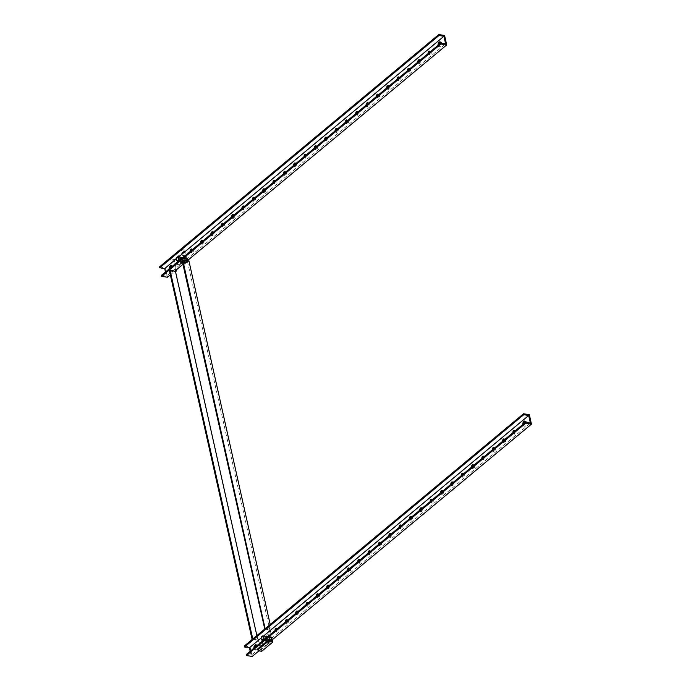<?xml version="1.0" encoding="UTF-8"?>
<svg xmlns="http://www.w3.org/2000/svg" width="691" height="691" viewBox="0 0 691 691"><rect width="100%" height="100%" fill="white"/><g stroke="black" fill="none" stroke-linecap="round" stroke-linejoin="round"><path stroke-width="0.52" stroke-dasharray="3.46 2.59" d="M276.849 628.421A1.883 1.114 99 0 1 277.307 628.335A1.883 1.114 99 0 1 278.084 629.302A1.883 1.114 99 0 1 277.834 631.228A1.883 1.114 99 0 1 276.711 632.066A1.883 1.114 99 0 1 275.934 631.099A1.883 1.114 99 0 1 275.942 629.855M275.009 630.624A1.883 1.114 -81 0 0 275.061 630.961A1.883 1.114 -81 0 0 275.847 631.928A1.883 1.114 -81 0 0 276.97 631.09A1.883 1.114 -81 0 0 277.212 629.173A1.883 1.114 -81 0 0 277.126 628.87M265.586 639.702A1.883 1.114 99 0 1 265.836 637.776A1.883 1.114 99 0 1 266.959 636.938A1.883 1.114 99 0 1 267.745 637.914A1.883 1.114 99 0 1 267.495 639.831A1.883 1.114 99 0 1 266.372 640.669A1.883 1.114 99 0 1 265.586 639.702M266.873 637.776A1.883 1.114 -81 0 0 266.095 636.808A1.883 1.114 -81 0 0 264.964 637.638A1.883 1.114 -81 0 0 264.722 639.564A1.883 1.114 -81 0 0 265.499 640.531A1.883 1.114 -81 0 0 266.631 639.693A1.883 1.114 -81 0 0 266.873 637.776M256.266 644.945A2.539 1.494 99 0 1 256.724 644.902A2.539 1.494 99 0 1 257.769 646.206A2.539 1.494 99 0 1 257.441 648.797A2.539 1.494 99 0 1 255.929 649.92A2.539 1.494 99 0 1 254.875 648.616A2.539 1.494 99 0 1 254.815 647.432M253.951 648.149A2.539 1.494 -81 0 0 254.003 648.478A2.539 1.494 -81 0 0 255.057 649.782A2.539 1.494 -81 0 0 256.568 648.659A2.539 1.494 -81 0 0 256.905 646.068A2.539 1.494 -81 0 0 256.819 645.765M525.177 421.251A2.539 1.494 99 0 1 525.626 421.208A2.539 1.494 99 0 1 526.68 422.512A2.539 1.494 99 0 1 526.343 425.103A2.539 1.494 99 0 1 524.832 426.226A2.539 1.494 99 0 1 523.778 424.922A2.539 1.494 99 0 1 523.718 423.738M522.854 424.455A2.539 1.494 -81 0 0 522.914 424.784A2.539 1.494 -81 0 0 523.968 426.088A2.539 1.494 -81 0 0 525.48 424.965A2.539 1.494 -81 0 0 525.808 422.374A2.539 1.494 -81 0 0 525.799 422.348M287.188 619.818A1.883 1.114 99 0 1 287.646 619.732A1.883 1.114 99 0 1 288.423 620.699A1.883 1.114 99 0 1 288.182 622.626A1.883 1.114 99 0 1 287.059 623.463A1.883 1.114 99 0 1 286.273 622.496A1.883 1.114 99 0 1 286.29 621.244M285.357 622.021A1.883 1.114 -81 0 0 285.409 622.358A1.883 1.114 -81 0 0 286.186 623.325A1.883 1.114 -81 0 0 287.309 622.487A1.883 1.114 -81 0 0 287.56 620.561A1.883 1.114 -81 0 0 287.465 620.268M297.527 611.215A1.883 1.114 99 0 1 297.985 611.129A1.883 1.114 99 0 1 298.771 612.096A1.883 1.114 99 0 1 298.521 614.023A1.883 1.114 99 0 1 297.398 614.86A1.883 1.114 99 0 1 296.62 613.893A1.883 1.114 99 0 1 296.629 612.641M295.696 613.418A1.883 1.114 -81 0 0 295.748 613.755A1.883 1.114 -81 0 0 296.534 614.722A1.883 1.114 -81 0 0 297.657 613.884A1.883 1.114 -81 0 0 297.899 611.958A1.883 1.114 -81 0 0 297.812 611.665M307.875 602.612A1.883 1.114 99 0 1 308.333 602.526A1.883 1.114 99 0 1 309.11 603.493A1.883 1.114 99 0 1 308.868 605.42A1.883 1.114 99 0 1 307.737 606.257A1.883 1.114 99 0 1 306.959 605.281A1.883 1.114 99 0 1 306.968 604.038M306.044 604.815A1.883 1.114 -81 0 0 306.096 605.152A1.883 1.114 -81 0 0 306.873 606.119A1.883 1.114 -81 0 0 307.996 605.281A1.883 1.114 -81 0 0 308.246 603.355A1.883 1.114 -81 0 0 308.151 603.062M318.214 594.01A1.883 1.114 99 0 1 318.672 593.923A1.883 1.114 99 0 1 319.458 594.891A1.883 1.114 99 0 1 319.207 596.817A1.883 1.114 99 0 1 318.085 597.655A1.883 1.114 99 0 1 317.299 596.678A1.883 1.114 99 0 1 317.316 595.435M316.383 596.212A1.883 1.114 -81 0 0 316.435 596.54A1.883 1.114 -81 0 0 317.212 597.516A1.883 1.114 -81 0 0 318.344 596.678A1.883 1.114 -81 0 0 318.586 594.752A1.883 1.114 -81 0 0 318.491 594.459M328.562 585.407A1.883 1.114 99 0 1 329.02 585.32A1.883 1.114 99 0 1 329.797 586.288A1.883 1.114 99 0 1 329.555 588.214A1.883 1.114 99 0 1 328.424 589.043A1.883 1.114 99 0 1 327.646 588.076A1.883 1.114 99 0 1 327.655 586.832M326.722 587.609A1.883 1.114 -81 0 0 326.774 587.937A1.883 1.114 -81 0 0 327.56 588.913A1.883 1.114 -81 0 0 328.683 588.076A1.883 1.114 -81 0 0 328.925 586.149A1.883 1.114 -81 0 0 328.838 585.856M338.901 576.804A1.883 1.114 99 0 1 339.359 576.717A1.883 1.114 99 0 1 340.136 577.685A1.883 1.114 99 0 1 339.894 579.611A1.883 1.114 99 0 1 338.771 580.44A1.883 1.114 99 0 1 337.985 579.473A1.883 1.114 99 0 1 338.003 578.229M337.07 579.006A1.883 1.114 -81 0 0 337.122 579.334A1.883 1.114 -81 0 0 337.899 580.302A1.883 1.114 -81 0 0 339.022 579.473A1.883 1.114 -81 0 0 339.272 577.546A1.883 1.114 -81 0 0 339.177 577.244M349.24 568.201A1.883 1.114 99 0 1 349.698 568.114A1.883 1.114 99 0 1 350.484 569.082A1.883 1.114 99 0 1 350.233 571.008A1.883 1.114 99 0 1 349.11 571.837A1.883 1.114 99 0 1 348.333 570.87A1.883 1.114 99 0 1 348.342 569.626M347.409 570.403A1.883 1.114 -81 0 0 347.461 570.731A1.883 1.114 -81 0 0 348.247 571.699A1.883 1.114 -81 0 0 349.37 570.87A1.883 1.114 -81 0 0 349.611 568.943A1.883 1.114 -81 0 0 349.525 568.641M359.588 559.598A1.883 1.114 99 0 1 360.046 559.511A1.883 1.114 99 0 1 360.823 560.479A1.883 1.114 99 0 1 360.581 562.405A1.883 1.114 99 0 1 359.45 563.234A1.883 1.114 99 0 1 358.672 562.267A1.883 1.114 99 0 1 358.681 561.023M357.757 561.8A1.883 1.114 -81 0 0 357.808 562.128A1.883 1.114 -81 0 0 358.586 563.096A1.883 1.114 -81 0 0 359.709 562.267A1.883 1.114 -81 0 0 359.959 560.341A1.883 1.114 -81 0 0 359.864 560.038M369.927 550.986A1.883 1.114 99 0 1 370.385 550.908A1.883 1.114 99 0 1 371.171 551.876A1.883 1.114 99 0 1 370.92 553.802A1.883 1.114 99 0 1 369.797 554.631A1.883 1.114 99 0 1 369.011 553.664A1.883 1.114 99 0 1 369.029 552.42M368.096 553.197A1.883 1.114 -81 0 0 368.148 553.526A1.883 1.114 -81 0 0 368.925 554.493A1.883 1.114 -81 0 0 370.056 553.664A1.883 1.114 -81 0 0 370.298 551.738A1.883 1.114 -81 0 0 370.203 551.435M380.275 542.383A1.883 1.114 99 0 1 380.732 542.305A1.883 1.114 99 0 1 381.51 543.273A1.883 1.114 99 0 1 381.268 545.199A1.883 1.114 99 0 1 380.136 546.028A1.883 1.114 99 0 1 379.359 545.061A1.883 1.114 99 0 1 379.368 543.817M378.435 544.594A1.883 1.114 -81 0 0 378.487 544.923A1.883 1.114 -81 0 0 379.273 545.89A1.883 1.114 -81 0 0 380.395 545.061A1.883 1.114 -81 0 0 380.637 543.135A1.883 1.114 -81 0 0 380.551 542.832M390.614 533.78A1.883 1.114 99 0 1 391.071 533.702A1.883 1.114 99 0 1 391.849 534.67A1.883 1.114 99 0 1 391.607 536.596A1.883 1.114 99 0 1 390.484 537.425A1.883 1.114 99 0 1 389.698 536.458A1.883 1.114 99 0 1 389.715 535.214M388.783 535.983A1.883 1.114 -81 0 0 388.834 536.32A1.883 1.114 -81 0 0 389.612 537.287A1.883 1.114 -81 0 0 390.735 536.458A1.883 1.114 -81 0 0 390.985 534.532A1.883 1.114 -81 0 0 390.89 534.229M400.953 525.177A1.883 1.114 99 0 1 401.411 525.1A1.883 1.114 99 0 1 402.197 526.067A1.883 1.114 99 0 1 401.946 527.993A1.883 1.114 99 0 1 400.823 528.822A1.883 1.114 99 0 1 400.046 527.855A1.883 1.114 99 0 1 400.054 526.611M399.122 527.38A1.883 1.114 -81 0 0 399.173 527.717A1.883 1.114 -81 0 0 399.959 528.684A1.883 1.114 -81 0 0 401.082 527.855A1.883 1.114 -81 0 0 401.324 525.929A1.883 1.114 -81 0 0 401.238 525.626M411.3 516.574A1.883 1.114 99 0 1 411.758 516.497A1.883 1.114 99 0 1 412.536 517.464A1.883 1.114 99 0 1 412.294 519.382A1.883 1.114 99 0 1 411.162 520.219A1.883 1.114 99 0 1 410.385 519.252A1.883 1.114 99 0 1 410.394 518.008M409.469 518.777A1.883 1.114 -81 0 0 409.521 519.114A1.883 1.114 -81 0 0 410.299 520.081A1.883 1.114 -81 0 0 411.421 519.252A1.883 1.114 -81 0 0 411.672 517.326A1.883 1.114 -81 0 0 411.577 517.023M421.64 507.971A1.883 1.114 99 0 1 422.097 507.894A1.883 1.114 99 0 1 422.883 508.861A1.883 1.114 99 0 1 422.633 510.779A1.883 1.114 99 0 1 421.51 511.616A1.883 1.114 99 0 1 420.733 510.649A1.883 1.114 99 0 1 420.741 509.405M419.808 510.174A1.883 1.114 -81 0 0 419.86 510.511A1.883 1.114 -81 0 0 420.638 511.478A1.883 1.114 -81 0 0 421.769 510.64A1.883 1.114 -81 0 0 422.011 508.723A1.883 1.114 -81 0 0 421.916 508.421M431.987 499.368A1.883 1.114 99 0 1 432.445 499.282A1.883 1.114 99 0 1 433.222 500.258A1.883 1.114 99 0 1 432.981 502.176A1.883 1.114 99 0 1 431.849 503.013A1.883 1.114 99 0 1 431.072 502.046A1.883 1.114 99 0 1 431.08 500.802M430.156 501.571A1.883 1.114 -81 0 0 430.199 501.908A1.883 1.114 -81 0 0 430.985 502.875A1.883 1.114 -81 0 0 432.108 502.037A1.883 1.114 -81 0 0 432.35 500.12A1.883 1.114 -81 0 0 432.264 499.818M442.326 490.765A1.883 1.114 99 0 1 442.784 490.679A1.883 1.114 99 0 1 443.562 491.655A1.883 1.114 99 0 1 443.32 493.573A1.883 1.114 99 0 1 442.197 494.411A1.883 1.114 99 0 1 441.411 493.443A1.883 1.114 99 0 1 441.428 492.199M440.495 492.968A1.883 1.114 -81 0 0 440.547 493.305A1.883 1.114 -81 0 0 441.324 494.272A1.883 1.114 -81 0 0 442.447 493.434A1.883 1.114 -81 0 0 442.698 491.517A1.883 1.114 -81 0 0 442.603 491.215M452.665 482.163A1.883 1.114 99 0 1 453.123 482.076A1.883 1.114 99 0 1 453.909 483.044A1.883 1.114 99 0 1 453.659 484.97A1.883 1.114 99 0 1 452.536 485.808A1.883 1.114 99 0 1 451.759 484.84A1.883 1.114 99 0 1 451.767 483.596M450.834 484.365A1.883 1.114 -81 0 0 450.886 484.702A1.883 1.114 -81 0 0 451.672 485.669A1.883 1.114 -81 0 0 452.795 484.832A1.883 1.114 -81 0 0 453.037 482.914A1.883 1.114 -81 0 0 452.95 482.612M463.013 473.56A1.883 1.114 99 0 1 463.471 473.473A1.883 1.114 99 0 1 464.248 474.441A1.883 1.114 99 0 1 464.007 476.367A1.883 1.114 99 0 1 462.875 477.205A1.883 1.114 99 0 1 462.098 476.237A1.883 1.114 99 0 1 462.106 474.985M461.182 475.762A1.883 1.114 -81 0 0 461.234 476.099A1.883 1.114 -81 0 0 462.011 477.066A1.883 1.114 -81 0 0 463.134 476.229A1.883 1.114 -81 0 0 463.385 474.302A1.883 1.114 -81 0 0 463.29 474.009M473.352 464.957A1.883 1.114 99 0 1 473.81 464.87A1.883 1.114 99 0 1 474.596 465.838A1.883 1.114 99 0 1 474.346 467.764A1.883 1.114 99 0 1 473.223 468.602A1.883 1.114 99 0 1 472.445 467.634A1.883 1.114 99 0 1 472.454 466.382M471.521 467.159A1.883 1.114 -81 0 0 471.573 467.496A1.883 1.114 -81 0 0 472.35 468.463A1.883 1.114 -81 0 0 473.482 467.626A1.883 1.114 -81 0 0 473.724 465.699A1.883 1.114 -81 0 0 473.637 465.406M483.7 456.354A1.883 1.114 99 0 1 484.158 456.267A1.883 1.114 99 0 1 484.935 457.235A1.883 1.114 99 0 1 484.693 459.161A1.883 1.114 99 0 1 483.562 459.999A1.883 1.114 99 0 1 482.784 459.023A1.883 1.114 99 0 1 482.793 457.779M481.869 458.556A1.883 1.114 -81 0 0 481.912 458.893A1.883 1.114 -81 0 0 482.698 459.861A1.883 1.114 -81 0 0 483.821 459.023A1.883 1.114 -81 0 0 484.063 457.097A1.883 1.114 -81 0 0 483.976 456.803M494.039 447.751A1.883 1.114 99 0 1 494.497 447.664A1.883 1.114 99 0 1 495.274 448.632A1.883 1.114 99 0 1 495.032 450.558A1.883 1.114 99 0 1 493.91 451.387A1.883 1.114 99 0 1 493.124 450.42A1.883 1.114 99 0 1 493.141 449.176M492.208 449.953A1.883 1.114 -81 0 0 492.26 450.282A1.883 1.114 -81 0 0 493.037 451.258A1.883 1.114 -81 0 0 494.16 450.42A1.883 1.114 -81 0 0 494.411 448.494A1.883 1.114 -81 0 0 494.315 448.2M504.378 439.148A1.883 1.114 99 0 1 504.836 439.061A1.883 1.114 99 0 1 505.622 440.029A1.883 1.114 99 0 1 505.371 441.955A1.883 1.114 99 0 1 504.249 442.784A1.883 1.114 99 0 1 503.471 441.817A1.883 1.114 99 0 1 503.48 440.573M502.547 441.35A1.883 1.114 -81 0 0 502.599 441.679A1.883 1.114 -81 0 0 503.385 442.646A1.883 1.114 -81 0 0 504.508 441.817A1.883 1.114 -81 0 0 504.75 439.891A1.883 1.114 -81 0 0 504.663 439.588M514.726 430.545A1.883 1.114 99 0 1 515.184 430.458A1.883 1.114 99 0 1 515.961 431.426A1.883 1.114 99 0 1 515.719 433.352A1.883 1.114 99 0 1 514.596 434.181A1.883 1.114 99 0 1 513.81 433.214A1.883 1.114 99 0 1 513.819 431.97M512.895 432.747A1.883 1.114 -81 0 0 512.947 433.076A1.883 1.114 -81 0 0 513.724 434.043A1.883 1.114 -81 0 0 514.847 433.214A1.883 1.114 -81 0 0 515.097 431.288A1.883 1.114 -81 0 0 515.002 430.985M250.211 651.259L251.127 655.362L530.377 423.073M529.341 414.678L250.09 646.966L252.215 656.45M258.944 650.844L271.036 640.79M263.478 636.1L261.138 638.043M244.303 646.05L250.09 646.966M246.212 654.584L251.127 655.362M192.081 249.209A1.883 1.114 99 0 1 192.539 249.131A1.883 1.114 99 0 1 193.325 250.099A1.883 1.114 99 0 1 193.074 252.025A1.883 1.114 99 0 1 191.951 252.854A1.883 1.114 99 0 1 191.165 251.887A1.883 1.114 99 0 1 191.182 250.643M190.25 251.412A1.883 1.114 -81 0 0 190.301 251.749A1.883 1.114 -81 0 0 191.079 252.716A1.883 1.114 -81 0 0 192.21 251.887A1.883 1.114 -81 0 0 192.452 249.961A1.883 1.114 -81 0 0 192.357 249.658M180.826 260.49A1.883 1.114 99 0 1 181.077 258.564A1.883 1.114 99 0 1 182.199 257.734A1.883 1.114 99 0 1 182.977 258.702A1.883 1.114 99 0 1 182.735 260.628A1.883 1.114 99 0 1 181.603 261.457A1.883 1.114 99 0 1 180.826 260.49M182.113 258.564A1.883 1.114 -81 0 0 181.327 257.596A1.883 1.114 -81 0 0 180.204 258.425A1.883 1.114 -81 0 0 179.962 260.352A1.883 1.114 -81 0 0 180.74 261.319A1.883 1.114 -81 0 0 181.863 260.49A1.883 1.114 -81 0 0 182.113 258.564M171.506 265.733A2.539 1.494 99 0 1 171.955 265.69A2.539 1.494 99 0 1 173.009 266.994A2.539 1.494 99 0 1 172.681 269.585A2.539 1.494 99 0 1 171.161 270.708A2.539 1.494 99 0 1 170.116 269.404A2.539 1.494 99 0 1 170.046 268.22M169.191 268.937A2.539 1.494 -81 0 0 169.243 269.265A2.539 1.494 -81 0 0 170.297 270.57A2.539 1.494 -81 0 0 171.809 269.447A2.539 1.494 -81 0 0 172.137 266.856A2.539 1.494 -81 0 0 172.05 266.553M440.409 42.039A2.539 1.494 99 0 1 440.867 42.004A2.539 1.494 99 0 1 441.912 43.308A2.539 1.494 99 0 1 441.584 45.891A2.539 1.494 99 0 1 440.072 47.014A2.539 1.494 99 0 1 439.018 45.71A2.539 1.494 99 0 1 438.958 44.526M438.094 45.243A2.539 1.494 -81 0 0 438.146 45.571A2.539 1.494 -81 0 0 439.2 46.876A2.539 1.494 -81 0 0 440.711 45.753A2.539 1.494 -81 0 0 441.048 43.17A2.539 1.494 -81 0 0 441.039 43.136M202.428 240.606A1.883 1.114 99 0 1 202.886 240.528A1.883 1.114 99 0 1 203.664 241.496A1.883 1.114 99 0 1 203.413 243.422A1.883 1.114 99 0 1 202.29 244.251A1.883 1.114 99 0 1 201.513 243.284A1.883 1.114 99 0 1 201.522 242.04M200.589 242.809A1.883 1.114 -81 0 0 200.64 243.146A1.883 1.114 -81 0 0 201.427 244.113A1.883 1.114 -81 0 0 202.549 243.284A1.883 1.114 -81 0 0 202.791 241.358A1.883 1.114 -81 0 0 202.705 241.055M212.768 232.003A1.883 1.114 99 0 1 213.225 231.926A1.883 1.114 99 0 1 214.003 232.893A1.883 1.114 99 0 1 213.761 234.81A1.883 1.114 99 0 1 212.638 235.648A1.883 1.114 99 0 1 211.852 234.681A1.883 1.114 99 0 1 211.869 233.437M210.936 234.206A1.883 1.114 -81 0 0 210.988 234.543A1.883 1.114 -81 0 0 211.766 235.51A1.883 1.114 -81 0 0 212.888 234.681A1.883 1.114 -81 0 0 213.139 232.755A1.883 1.114 -81 0 0 213.044 232.452M223.107 223.4A1.883 1.114 99 0 1 223.564 223.323A1.883 1.114 99 0 1 224.35 224.29A1.883 1.114 99 0 1 224.1 226.207A1.883 1.114 99 0 1 222.977 227.045A1.883 1.114 99 0 1 222.2 226.078A1.883 1.114 99 0 1 222.208 224.834M221.275 225.603A1.883 1.114 -81 0 0 221.327 225.94A1.883 1.114 -81 0 0 222.113 226.907A1.883 1.114 -81 0 0 223.236 226.078A1.883 1.114 -81 0 0 223.478 224.152A1.883 1.114 -81 0 0 223.392 223.849M233.454 214.797A1.883 1.114 99 0 1 233.912 214.711A1.883 1.114 99 0 1 234.69 215.687A1.883 1.114 99 0 1 234.448 217.605A1.883 1.114 99 0 1 233.316 218.442A1.883 1.114 99 0 1 232.539 217.475A1.883 1.114 99 0 1 232.547 216.231M231.623 217A1.883 1.114 -81 0 0 231.675 217.337A1.883 1.114 -81 0 0 232.452 218.304A1.883 1.114 -81 0 0 233.575 217.466A1.883 1.114 -81 0 0 233.826 215.549A1.883 1.114 -81 0 0 233.731 215.246M243.793 206.194A1.883 1.114 99 0 1 244.251 206.108A1.883 1.114 99 0 1 245.037 207.084A1.883 1.114 99 0 1 244.787 209.002A1.883 1.114 99 0 1 243.664 209.839A1.883 1.114 99 0 1 242.878 208.872A1.883 1.114 99 0 1 242.895 207.628M241.962 208.397A1.883 1.114 -81 0 0 242.014 208.734A1.883 1.114 -81 0 0 242.791 209.701A1.883 1.114 -81 0 0 243.923 208.863A1.883 1.114 -81 0 0 244.165 206.946A1.883 1.114 -81 0 0 244.07 206.644M254.141 197.591A1.883 1.114 99 0 1 254.599 197.505A1.883 1.114 99 0 1 255.376 198.472A1.883 1.114 99 0 1 255.134 200.399A1.883 1.114 99 0 1 254.003 201.236A1.883 1.114 99 0 1 253.226 200.269A1.883 1.114 99 0 1 253.234 199.025M252.301 199.794A1.883 1.114 -81 0 0 252.353 200.131A1.883 1.114 -81 0 0 253.139 201.098A1.883 1.114 -81 0 0 254.262 200.26A1.883 1.114 -81 0 0 254.504 198.343A1.883 1.114 -81 0 0 254.418 198.041M264.48 188.989A1.883 1.114 99 0 1 264.938 188.902A1.883 1.114 99 0 1 265.715 189.87A1.883 1.114 99 0 1 265.474 191.796A1.883 1.114 99 0 1 264.351 192.634A1.883 1.114 99 0 1 263.565 191.666A1.883 1.114 99 0 1 263.582 190.414M262.649 191.191A1.883 1.114 -81 0 0 262.701 191.528A1.883 1.114 -81 0 0 263.478 192.495A1.883 1.114 -81 0 0 264.601 191.657A1.883 1.114 -81 0 0 264.852 189.731A1.883 1.114 -81 0 0 264.757 189.438M274.819 180.386A1.883 1.114 99 0 1 275.277 180.299A1.883 1.114 99 0 1 276.063 181.267A1.883 1.114 99 0 1 275.813 183.193A1.883 1.114 99 0 1 274.69 184.031A1.883 1.114 99 0 1 273.912 183.063A1.883 1.114 99 0 1 273.921 181.811M272.988 182.588A1.883 1.114 -81 0 0 273.04 182.925A1.883 1.114 -81 0 0 273.826 183.892A1.883 1.114 -81 0 0 274.949 183.055A1.883 1.114 -81 0 0 275.191 181.128A1.883 1.114 -81 0 0 275.104 180.835M285.167 171.783A1.883 1.114 99 0 1 285.625 171.696A1.883 1.114 99 0 1 286.402 172.664A1.883 1.114 99 0 1 286.16 174.59A1.883 1.114 99 0 1 285.029 175.428A1.883 1.114 99 0 1 284.251 174.452A1.883 1.114 99 0 1 284.26 173.208M283.336 173.985A1.883 1.114 -81 0 0 283.388 174.322A1.883 1.114 -81 0 0 284.165 175.289A1.883 1.114 -81 0 0 285.288 174.452A1.883 1.114 -81 0 0 285.538 172.525A1.883 1.114 -81 0 0 285.443 172.232M295.506 163.18A1.883 1.114 99 0 1 295.964 163.093A1.883 1.114 99 0 1 296.75 164.061A1.883 1.114 99 0 1 296.499 165.987A1.883 1.114 99 0 1 295.377 166.816A1.883 1.114 99 0 1 294.591 165.849A1.883 1.114 99 0 1 294.608 164.605M293.675 165.382A1.883 1.114 -81 0 0 293.727 165.71A1.883 1.114 -81 0 0 294.504 166.686A1.883 1.114 -81 0 0 295.636 165.849A1.883 1.114 -81 0 0 295.878 163.922A1.883 1.114 -81 0 0 295.783 163.629M305.854 154.577A1.883 1.114 99 0 1 306.312 154.49A1.883 1.114 99 0 1 307.089 155.458A1.883 1.114 99 0 1 306.847 157.384A1.883 1.114 99 0 1 305.716 158.213A1.883 1.114 99 0 1 304.938 157.246A1.883 1.114 99 0 1 304.947 156.002M304.014 156.779A1.883 1.114 -81 0 0 304.066 157.107A1.883 1.114 -81 0 0 304.852 158.084A1.883 1.114 -81 0 0 305.975 157.246A1.883 1.114 -81 0 0 306.217 155.32A1.883 1.114 -81 0 0 306.13 155.026M316.193 145.974A1.883 1.114 99 0 1 316.651 145.887A1.883 1.114 99 0 1 317.428 146.855A1.883 1.114 99 0 1 317.186 148.781A1.883 1.114 99 0 1 316.063 149.61A1.883 1.114 99 0 1 315.277 148.643A1.883 1.114 99 0 1 315.295 147.399M314.362 148.176A1.883 1.114 -81 0 0 314.414 148.505A1.883 1.114 -81 0 0 315.191 149.472A1.883 1.114 -81 0 0 316.314 148.643A1.883 1.114 -81 0 0 316.564 146.717A1.883 1.114 -81 0 0 316.469 146.414M326.532 137.371A1.883 1.114 99 0 1 326.99 137.284A1.883 1.114 99 0 1 327.776 138.252A1.883 1.114 99 0 1 327.525 140.178A1.883 1.114 99 0 1 326.402 141.007A1.883 1.114 99 0 1 325.625 140.04A1.883 1.114 99 0 1 325.634 138.796M324.701 139.573A1.883 1.114 -81 0 0 324.753 139.902A1.883 1.114 -81 0 0 325.539 140.869A1.883 1.114 -81 0 0 326.662 140.04A1.883 1.114 -81 0 0 326.903 138.114A1.883 1.114 -81 0 0 326.817 137.811M336.88 128.768A1.883 1.114 99 0 1 337.338 128.681A1.883 1.114 99 0 1 338.115 129.649A1.883 1.114 99 0 1 337.873 131.575A1.883 1.114 99 0 1 336.742 132.404A1.883 1.114 99 0 1 335.964 131.437A1.883 1.114 99 0 1 335.973 130.193M335.049 130.97A1.883 1.114 -81 0 0 335.1 131.299A1.883 1.114 -81 0 0 335.878 132.266A1.883 1.114 -81 0 0 337.001 131.437A1.883 1.114 -81 0 0 337.251 129.511A1.883 1.114 -81 0 0 337.156 129.208M347.219 120.156A1.883 1.114 99 0 1 347.677 120.079A1.883 1.114 99 0 1 348.463 121.046A1.883 1.114 99 0 1 348.212 122.972A1.883 1.114 99 0 1 347.089 123.801A1.883 1.114 99 0 1 346.312 122.834A1.883 1.114 99 0 1 346.321 121.59M345.388 122.367A1.883 1.114 -81 0 0 345.44 122.696A1.883 1.114 -81 0 0 346.217 123.663A1.883 1.114 -81 0 0 347.348 122.834A1.883 1.114 -81 0 0 347.59 120.908A1.883 1.114 -81 0 0 347.495 120.605M357.567 111.553A1.883 1.114 99 0 1 358.024 111.476A1.883 1.114 99 0 1 358.802 112.443A1.883 1.114 99 0 1 358.56 114.369A1.883 1.114 99 0 1 357.428 115.198A1.883 1.114 99 0 1 356.651 114.231A1.883 1.114 99 0 1 356.66 112.987M355.735 113.756A1.883 1.114 -81 0 0 355.779 114.093A1.883 1.114 -81 0 0 356.565 115.06A1.883 1.114 -81 0 0 357.688 114.231A1.883 1.114 -81 0 0 357.929 112.305A1.883 1.114 -81 0 0 357.843 112.002M367.906 102.95A1.883 1.114 99 0 1 368.363 102.873A1.883 1.114 99 0 1 369.141 103.84A1.883 1.114 99 0 1 368.899 105.766A1.883 1.114 99 0 1 367.776 106.595A1.883 1.114 99 0 1 366.99 105.628A1.883 1.114 99 0 1 367.007 104.384M366.075 105.153A1.883 1.114 -81 0 0 366.126 105.49A1.883 1.114 -81 0 0 366.904 106.457A1.883 1.114 -81 0 0 368.027 105.628A1.883 1.114 -81 0 0 368.277 103.702A1.883 1.114 -81 0 0 368.182 103.4M378.245 94.347A1.883 1.114 99 0 1 378.703 94.27A1.883 1.114 99 0 1 379.489 95.237A1.883 1.114 99 0 1 379.238 97.163A1.883 1.114 99 0 1 378.115 97.992A1.883 1.114 99 0 1 377.338 97.025A1.883 1.114 99 0 1 377.346 95.781M376.414 96.55A1.883 1.114 -81 0 0 376.465 96.887A1.883 1.114 -81 0 0 377.251 97.854A1.883 1.114 -81 0 0 378.374 97.025A1.883 1.114 -81 0 0 378.616 95.099A1.883 1.114 -81 0 0 378.53 94.797M388.592 85.744A1.883 1.114 99 0 1 389.05 85.667A1.883 1.114 99 0 1 389.828 86.634A1.883 1.114 99 0 1 389.586 88.552A1.883 1.114 99 0 1 388.454 89.389A1.883 1.114 99 0 1 387.677 88.422A1.883 1.114 99 0 1 387.686 87.178M386.761 87.947A1.883 1.114 -81 0 0 386.813 88.284A1.883 1.114 -81 0 0 387.591 89.251A1.883 1.114 -81 0 0 388.713 88.422A1.883 1.114 -81 0 0 388.964 86.496A1.883 1.114 -81 0 0 388.869 86.194M398.932 77.142A1.883 1.114 99 0 1 399.389 77.064A1.883 1.114 99 0 1 400.175 78.031A1.883 1.114 99 0 1 399.925 79.949A1.883 1.114 99 0 1 398.802 80.787A1.883 1.114 99 0 1 398.025 79.819A1.883 1.114 99 0 1 398.033 78.575M397.1 79.344A1.883 1.114 -81 0 0 397.152 79.681A1.883 1.114 -81 0 0 397.93 80.648A1.883 1.114 -81 0 0 399.061 79.811A1.883 1.114 -81 0 0 399.303 77.893A1.883 1.114 -81 0 0 399.217 77.591M409.279 68.539A1.883 1.114 99 0 1 409.737 68.452A1.883 1.114 99 0 1 410.514 69.428A1.883 1.114 99 0 1 410.273 71.346A1.883 1.114 99 0 1 409.141 72.184A1.883 1.114 99 0 1 408.364 71.216A1.883 1.114 99 0 1 408.372 69.972M407.448 70.741A1.883 1.114 -81 0 0 407.491 71.078A1.883 1.114 -81 0 0 408.277 72.045A1.883 1.114 -81 0 0 409.4 71.208A1.883 1.114 -81 0 0 409.642 69.29A1.883 1.114 -81 0 0 409.556 68.988M419.618 59.936A1.883 1.114 99 0 1 420.076 59.849A1.883 1.114 99 0 1 420.854 60.825A1.883 1.114 99 0 1 420.612 62.743A1.883 1.114 99 0 1 419.489 63.581A1.883 1.114 99 0 1 418.703 62.613A1.883 1.114 99 0 1 418.72 61.369M417.787 62.138A1.883 1.114 -81 0 0 417.839 62.475A1.883 1.114 -81 0 0 418.616 63.442A1.883 1.114 -81 0 0 419.739 62.605A1.883 1.114 -81 0 0 419.99 60.687A1.883 1.114 -81 0 0 419.895 60.385M429.957 51.333A1.883 1.114 99 0 1 430.415 51.246A1.883 1.114 99 0 1 431.201 52.214A1.883 1.114 99 0 1 430.951 54.14A1.883 1.114 99 0 1 429.828 54.978A1.883 1.114 99 0 1 429.051 54.01A1.883 1.114 99 0 1 429.059 52.766M428.126 53.535A1.883 1.114 -81 0 0 428.178 53.872A1.883 1.114 -81 0 0 428.964 54.839A1.883 1.114 -81 0 0 430.087 54.002A1.883 1.114 -81 0 0 430.329 52.084A1.883 1.114 -81 0 0 430.243 51.782M165.451 272.047L166.367 276.158L445.617 43.861M444.581 35.466L165.33 267.762L167.447 277.238M170.332 274.845L174.693 271.218M182.951 264.342L187.313 260.714M178.719 256.888L176.369 258.84M159.543 266.847L165.33 267.762M161.444 275.372L166.367 276.158M184.635 250.954L173.458 260.248L170.858 259.833L170.314 258.011L179.833 250.099L181.811 249.589L182.027 250.539L184.635 250.954L187.036 261.699L187.9 261.837L188.937 260.973M181.811 249.589L185.292 250.142L187.598 260.481M187.667 260.775L187.9 261.837M258.235 650.732L258.019 649.79L260.628 650.196L258.227 639.451L259.09 639.59L258.063 640.453L175.695 271.986L176.732 271.131L174.115 259.436L185.292 250.142M261.708 651.285L259.09 639.59M175.859 270.993L176.732 271.131M175.721 270.362L173.458 260.248M271.658 640.272L269.395 630.166L270.267 630.304L272.358 639.685M181.405 257.38L178.097 260.136A2.539 1.494 -81 0 0 177.06 262.856A2.539 1.494 -81 0 0 178.192 264.86A2.539 1.494 -81 0 0 179.09 264.558L182.398 261.811A2.539 1.494 -81 0 0 183.435 259.09A2.539 1.494 -81 0 0 182.303 257.087A2.539 1.494 -81 0 0 181.405 257.38L182.277 257.518L178.969 260.274A2.539 1.494 -81 0 0 177.933 262.995A2.539 1.494 -81 0 0 179.064 264.99A2.539 1.494 -81 0 0 179.954 264.696L183.262 261.949A2.539 1.494 -81 0 0 184.298 259.229A2.539 1.494 -81 0 0 183.167 257.225A2.539 1.494 -81 0 0 182.277 257.518M266.173 636.592L262.865 639.348A2.539 1.494 -81 0 0 261.829 642.069A2.539 1.494 -81 0 0 262.96 644.064A2.539 1.494 -81 0 0 263.85 643.77L267.158 641.015A2.539 1.494 -81 0 0 268.194 638.294A2.539 1.494 -81 0 0 267.063 636.299A2.539 1.494 -81 0 0 266.173 636.592L267.037 636.731L263.729 639.486A2.539 1.494 -81 0 0 262.692 642.207A2.539 1.494 -81 0 0 263.824 644.202A2.539 1.494 -81 0 0 264.722 643.908L268.03 641.153A2.539 1.494 -81 0 0 269.067 638.432A2.539 1.494 -81 0 0 267.935 636.437A2.539 1.494 -81 0 0 267.037 636.731M256.871 635.599L257.812 639.797L258.227 639.451M260.628 650.196L271.796 640.911M269.395 630.166L269.81 629.821L187.451 261.353L187.036 261.699M270.267 630.304L271.295 629.441L270.198 624.517M169.476 271.002L175.695 271.986M252.776 639.002L257.812 639.797M252.155 639.52L258.063 640.453M170.642 258.883L174.115 259.436M182.027 250.539L180.04 251.049L179.833 250.099M170.314 258.011L170.53 258.961L180.04 251.049M170.53 258.961L170.858 259.833M258.019 649.79L257.691 648.918M264.774 629.026L269.81 629.821M265.396 628.508L271.295 629.441M182.096 260.507L187.451 261.353M182.994 260.688A3.014 1.779 -81 0 0 182.769 260.023L182.804 259.712A3.014 1.779 -81 0 0 183.46 258.313L183.642 258.166A3.014 1.779 -81 0 0 183.996 258.287A3.014 1.779 -81 0 0 184.627 258.201L184.765 258.365A3.014 1.779 -81 0 0 185.084 259.807L185.05 260.118A3.014 1.779 -81 0 0 184.393 261.526L184.212 261.673A3.014 1.779 -81 0 0 183.858 261.543A3.014 1.779 -81 0 0 183.236 261.63L183.089 261.466A3.014 1.779 -81 0 0 182.994 260.688M184.739 260.965A3.014 1.779 -81 0 0 184.506 260.3L184.54 259.989A3.014 1.779 -81 0 0 185.197 258.589L185.352 258.425A3.014 1.779 -81 0 0 185.732 258.564A3.014 1.779 -81 0 0 186.363 258.477L186.501 258.641A3.014 1.779 -81 0 0 186.82 260.084L186.786 260.395A3.014 1.779 -81 0 0 186.129 261.794L185.948 261.949A3.014 1.779 -81 0 0 185.594 261.82A3.014 1.779 -81 0 0 184.972 261.906L184.834 261.742A3.014 1.779 -81 0 0 184.739 260.965M176.956 257.441A2.177 1.278 -81 0 0 176.49 259.971A2.177 1.278 -81 0 0 176.533 260.118M181.526 260.766A2.177 1.278 -81 0 0 182.433 261.88A2.177 1.278 -81 0 0 183.728 260.922A2.177 1.278 -81 0 0 184.013 258.702A2.177 1.278 -81 0 0 183.115 257.588A2.177 1.278 -81 0 0 181.811 258.546A2.177 1.278 -81 0 0 181.526 260.766M180.334 261.759A4.284 2.522 -81 0 0 182.104 263.962A4.284 2.522 -81 0 0 184.652 262.07A4.284 2.522 -81 0 0 185.214 257.7A4.284 2.522 -81 0 0 183.443 255.506A4.284 2.522 -81 0 0 180.887 257.397A4.284 2.522 -81 0 0 180.334 261.759M183.616 258.149L185.378 258.434L183.642 258.166M267.762 639.901A3.014 1.779 -81 0 0 267.529 639.235L267.572 638.925A3.014 1.779 -81 0 0 268.229 637.517L268.402 637.37A3.014 1.779 -81 0 0 268.764 637.491A3.014 1.779 -81 0 0 269.386 637.413L269.525 637.577A3.014 1.779 -81 0 0 269.853 639.02L269.81 639.33A3.014 1.779 -81 0 0 269.153 640.73L268.98 640.877A3.014 1.779 -81 0 0 268.626 640.756A3.014 1.779 -81 0 0 267.996 640.842L267.858 640.678A3.014 1.779 -81 0 0 267.762 639.901M269.499 640.177A3.014 1.779 -81 0 0 269.274 639.512L269.309 639.201A3.014 1.779 -81 0 0 269.965 637.793L270.146 637.646A3.014 1.779 -81 0 0 270.501 637.767A3.014 1.779 -81 0 0 271.122 637.689L271.261 637.853A3.014 1.779 -81 0 0 271.589 639.296L271.554 639.607A3.014 1.779 -81 0 0 270.889 641.006L270.717 641.153A3.014 1.779 -81 0 0 270.362 641.032A3.014 1.779 -81 0 0 269.732 641.11L269.594 640.954A3.014 1.779 -81 0 0 269.499 640.177M261.716 636.653A2.177 1.278 -81 0 0 261.258 639.175A2.177 1.278 -81 0 0 261.293 639.322M266.294 639.978A2.177 1.278 -81 0 0 267.192 641.093A2.177 1.278 -81 0 0 268.488 640.134A2.177 1.278 -81 0 0 268.773 637.914A2.177 1.278 -81 0 0 267.875 636.791A2.177 1.278 -81 0 0 266.579 637.758A2.177 1.278 -81 0 0 266.294 639.978M265.094 640.972A4.284 2.522 -81 0 0 266.864 643.166A4.284 2.522 -81 0 0 269.421 641.283A4.284 2.522 -81 0 0 269.974 636.912A4.284 2.522 -81 0 0 268.203 634.718A4.284 2.522 -81 0 0 265.646 636.61A4.284 2.522 -81 0 0 265.094 640.972M268.03 641.153L267.158 641.015M264.722 643.908L263.85 643.77M263.729 639.486L262.865 639.348M183.262 261.949L182.398 261.811M179.954 264.696L179.09 264.558M178.969 260.274L178.097 260.136M182.769 260.023L184.506 260.3M184.765 258.365L186.501 258.641M185.05 260.118L186.786 260.395M183.987 261.492A2.773 1.632 -81 0 0 186.104 262.597A2.773 1.632 -81 0 0 187.149 258.857A2.773 1.632 -81 0 0 185.024 257.76A2.773 1.632 -81 0 0 183.987 261.492M183.08 261.872A3.697 2.177 -81 0 0 185.905 263.331A3.697 2.177 -81 0 0 187.296 258.365A3.697 2.177 -81 0 0 184.462 256.897A3.697 2.177 -81 0 0 183.08 261.872M181.975 262.027A4.284 2.522 -81 0 0 183.746 264.221A4.284 2.522 -81 0 0 186.302 262.33A4.284 2.522 -81 0 0 186.855 257.959A4.284 2.522 -81 0 0 185.084 255.765A4.284 2.522 -81 0 0 182.528 257.657A4.284 2.522 -81 0 0 181.975 262.027M184.367 261.267A2.272 1.339 -81 0 0 186.112 262.174A2.272 1.339 -81 0 0 186.959 259.116A2.272 1.339 -81 0 0 185.223 258.209A2.272 1.339 -81 0 0 184.367 261.267M183.236 261.63L184.972 261.906M183.089 261.466L184.834 261.742M184.212 261.673L185.948 261.949M184.393 261.526L186.129 261.794M185.084 259.807L186.82 260.084M184.627 258.201L186.363 258.477M183.46 258.313L185.197 258.589M182.804 259.712L184.54 259.989M267.529 639.235L269.274 639.512M269.525 637.577L271.261 637.853M269.81 639.33L271.554 639.607M268.747 640.704A2.773 1.632 -81 0 0 270.872 641.801A2.773 1.632 -81 0 0 271.917 638.069A2.773 1.632 -81 0 0 269.792 636.964A2.773 1.632 -81 0 0 268.747 640.704M267.84 641.075A3.697 2.177 -81 0 0 270.665 642.544A3.697 2.177 -81 0 0 272.055 637.568A3.697 2.177 -81 0 0 269.231 636.109A3.697 2.177 -81 0 0 267.84 641.075M266.735 641.231A4.284 2.522 -81 0 0 268.505 643.433A4.284 2.522 -81 0 0 271.062 641.542A4.284 2.522 -81 0 0 271.615 637.171A4.284 2.522 -81 0 0 269.844 634.977A4.284 2.522 -81 0 0 267.296 636.869A4.284 2.522 -81 0 0 266.735 641.231M269.136 640.479A2.272 1.339 -81 0 0 270.872 641.378A2.272 1.339 -81 0 0 271.727 638.32A2.272 1.339 -81 0 0 269.982 637.422A2.272 1.339 -81 0 0 269.136 640.479M267.996 640.842L269.732 641.11M267.858 640.678L269.594 640.954M268.98 640.877L270.717 641.153M269.153 640.73L270.889 641.006M269.853 639.02L271.589 639.296M269.386 637.413L271.122 637.689M268.402 637.37L270.146 637.646M268.229 637.517L269.965 637.793M267.572 638.925L269.309 639.201M276.435 628.197L277.307 628.335M266.095 636.808L266.959 636.938M255.851 644.763L256.724 644.902M524.763 421.069L525.626 421.208M286.774 619.594L287.646 619.732M297.121 610.991L297.985 611.129M307.46 602.388L308.333 602.526M317.808 593.785L318.672 593.923M328.147 585.182L329.02 585.32M338.486 576.579L339.359 576.717M348.834 567.976L349.698 568.114M359.173 559.373L360.046 559.511M369.521 550.77L370.385 550.908M379.86 542.167L380.732 542.305M390.199 533.564L391.071 533.702M400.547 524.961L401.411 525.1M410.886 516.358L411.758 516.497M421.234 507.755L422.097 507.894M431.573 499.152L432.445 499.282M441.912 490.541L442.784 490.679M452.26 481.938L453.123 482.076M462.599 473.335L463.471 473.473M472.946 464.732L473.81 464.87M483.285 456.129L484.158 456.267M493.624 447.526L494.497 447.664M503.972 438.923L504.836 439.061M514.311 430.32L515.184 430.458M513.724 434.043L514.596 434.181M503.385 442.646L504.249 442.784M493.037 451.258L493.91 451.387M482.698 459.861L483.562 459.999M472.35 468.463L473.223 468.602M462.011 477.066L462.875 477.205M451.672 485.669L452.536 485.808M441.324 494.272L442.197 494.411M430.985 502.875L431.849 503.013M420.638 511.478L421.51 511.616M410.299 520.081L411.162 520.219M399.959 528.684L400.823 528.822M389.612 537.287L390.484 537.425M379.273 545.89L380.136 546.028M368.925 554.493L369.797 554.631M358.586 563.096L359.45 563.234M348.247 571.699L349.11 571.837M337.899 580.302L338.771 580.44M327.56 588.913L328.424 589.043M317.212 597.516L318.085 597.655M306.873 606.119L307.737 606.257M296.534 614.722L297.398 614.86M286.186 623.325L287.059 623.463M523.968 426.088L524.832 426.226M255.057 649.782L255.929 649.92M265.499 640.531L266.372 640.669M275.847 631.928L276.711 632.066M191.675 248.993L192.539 249.131M181.327 257.596L182.199 257.734M171.092 265.551L171.955 265.69M439.994 41.866L440.867 42.004M202.014 240.39L202.886 240.528M212.353 231.787L213.225 231.926M222.701 223.184L223.564 223.323M233.04 214.581L233.912 214.711M243.387 205.978L244.251 206.108M253.727 197.367L254.599 197.505M264.066 188.764L264.938 188.902M274.413 180.161L275.277 180.299M284.752 171.558L285.625 171.696M295.1 162.955L295.964 163.093M305.439 154.352L306.312 154.49M315.778 145.749L316.651 145.887M326.126 137.146L326.99 137.284M336.465 128.543L337.338 128.681M346.813 119.94L347.677 120.079M357.152 111.337L358.024 111.476M367.491 102.734L368.363 102.873M377.839 94.131L378.703 94.27M388.178 85.529L389.05 85.667M398.526 76.926L399.389 77.064M408.865 68.323L409.737 68.452M419.204 59.711L420.076 59.849M429.552 51.108L430.415 51.246M428.964 54.839L429.828 54.978M418.616 63.442L419.489 63.581M408.277 72.045L409.141 72.184M397.93 80.648L398.802 80.787M387.591 89.251L388.454 89.389M377.251 97.854L378.115 97.992M366.904 106.457L367.776 106.595M356.565 115.06L357.428 115.198M346.217 123.663L347.089 123.801M335.878 132.266L336.742 132.404M325.539 140.869L326.402 141.007M315.191 149.472L316.063 149.61M304.852 158.084L305.716 158.213M294.504 166.686L295.377 166.816M284.165 175.289L285.029 175.428M273.826 183.892L274.69 184.031M263.478 192.495L264.351 192.634M253.139 201.098L254.003 201.236M242.791 209.701L243.664 209.839M232.452 218.304L233.316 218.442M222.113 226.907L222.977 227.045M211.766 235.51L212.638 235.648M201.427 244.113L202.29 244.251M439.2 46.876L440.072 47.014M170.297 270.57L171.161 270.708M180.74 261.319L181.603 261.457M191.079 252.716L191.951 252.854M267.935 636.437L267.063 636.299M263.824 644.202L262.96 644.064M183.167 257.225L182.303 257.087M179.064 264.99L178.192 264.86M178.425 261.25L182.433 261.88M183.443 255.506L185.084 255.765L187.296 258.244C187.477 262.036 186.294 264.031 183.746 264.221L182.104 263.962M183.193 261.639L184.929 261.915M183.858 261.543L185.594 261.82M184.238 261.682L185.974 261.958M184.67 258.201L186.406 258.469M183.996 258.287L185.732 258.564M263.193 640.462L267.192 641.093M268.203 634.718L269.844 634.977L272.064 637.447C272.237 641.248 271.053 643.243 268.505 643.433L266.864 643.166M267.953 640.842L269.689 641.118M268.626 640.756L270.362 641.032M269.006 640.885L270.742 641.162M269.43 637.404L271.166 637.681M268.764 637.491L270.501 637.767M268.376 637.361L270.121 637.638"/><path stroke-width="1.04" d="M275.942 629.855A1.883 1.114 99 0 1 276.849 628.421M277.126 628.87A1.883 1.114 -81 0 0 276.435 628.197A1.883 1.114 -81 0 0 275.009 630.624M254.815 647.432A2.539 1.494 99 0 1 256.266 644.945M256.819 645.765A2.539 1.494 -81 0 0 255.851 644.763A2.539 1.494 -81 0 0 253.951 648.149M523.718 423.738A2.539 1.494 99 0 1 525.177 421.251M525.799 422.348A2.539 1.494 -81 0 0 524.763 421.069A2.539 1.494 -81 0 0 522.854 424.455M286.29 621.244A1.883 1.114 99 0 1 287.188 619.818M287.465 620.268A1.883 1.114 -81 0 0 286.774 619.594A1.883 1.114 -81 0 0 285.357 622.021M296.629 612.641A1.883 1.114 99 0 1 297.527 611.215M297.812 611.665A1.883 1.114 -81 0 0 297.121 610.991A1.883 1.114 -81 0 0 295.696 613.418M306.968 604.038A1.883 1.114 99 0 1 307.875 602.612M308.151 603.062A1.883 1.114 -81 0 0 307.46 602.388A1.883 1.114 -81 0 0 306.044 604.815M317.316 595.435A1.883 1.114 99 0 1 318.214 594.01M318.491 594.459A1.883 1.114 -81 0 0 317.808 593.785A1.883 1.114 -81 0 0 316.383 596.212M327.655 586.832A1.883 1.114 99 0 1 328.562 585.407M328.838 585.856A1.883 1.114 -81 0 0 328.147 585.182A1.883 1.114 -81 0 0 326.722 587.609M338.003 578.229A1.883 1.114 99 0 1 338.901 576.804M339.177 577.244A1.883 1.114 -81 0 0 338.486 576.579A1.883 1.114 -81 0 0 337.07 579.006M348.342 569.626A1.883 1.114 99 0 1 349.24 568.201M349.525 568.641A1.883 1.114 -81 0 0 348.834 567.976A1.883 1.114 -81 0 0 347.409 570.403M358.681 561.023A1.883 1.114 99 0 1 359.588 559.598M359.864 560.038A1.883 1.114 -81 0 0 359.173 559.373A1.883 1.114 -81 0 0 357.757 561.8M369.029 552.42A1.883 1.114 99 0 1 369.927 550.986M370.203 551.435A1.883 1.114 -81 0 0 369.521 550.77A1.883 1.114 -81 0 0 368.096 553.197M379.368 543.817A1.883 1.114 99 0 1 380.275 542.383M380.551 542.832A1.883 1.114 -81 0 0 379.86 542.167A1.883 1.114 -81 0 0 378.435 544.594M389.715 535.214A1.883 1.114 99 0 1 390.614 533.78M390.89 534.229A1.883 1.114 -81 0 0 390.199 533.564A1.883 1.114 -81 0 0 388.783 535.983M400.054 526.611A1.883 1.114 99 0 1 400.953 525.177M401.238 525.626A1.883 1.114 -81 0 0 400.547 524.961A1.883 1.114 -81 0 0 399.122 527.38M410.394 518.008A1.883 1.114 99 0 1 411.3 516.574M411.577 517.023A1.883 1.114 -81 0 0 410.886 516.358A1.883 1.114 -81 0 0 409.469 518.777M420.741 509.405A1.883 1.114 99 0 1 421.64 507.971M421.916 508.421A1.883 1.114 -81 0 0 421.234 507.755A1.883 1.114 -81 0 0 419.808 510.174M431.08 500.802A1.883 1.114 99 0 1 431.987 499.368M432.264 499.818A1.883 1.114 -81 0 0 431.573 499.152A1.883 1.114 -81 0 0 430.156 501.571M441.428 492.199A1.883 1.114 99 0 1 442.326 490.765M442.603 491.215A1.883 1.114 -81 0 0 441.912 490.541A1.883 1.114 -81 0 0 440.495 492.968M451.767 483.596A1.883 1.114 99 0 1 452.665 482.163M452.95 482.612A1.883 1.114 -81 0 0 452.26 481.938A1.883 1.114 -81 0 0 450.834 484.365M462.106 474.985A1.883 1.114 99 0 1 463.013 473.56M463.29 474.009A1.883 1.114 -81 0 0 462.599 473.335A1.883 1.114 -81 0 0 461.182 475.762M472.454 466.382A1.883 1.114 99 0 1 473.352 464.957M473.637 465.406A1.883 1.114 -81 0 0 472.946 464.732A1.883 1.114 -81 0 0 471.521 467.159M482.793 457.779A1.883 1.114 99 0 1 483.7 456.354M483.976 456.803A1.883 1.114 -81 0 0 483.285 456.129A1.883 1.114 -81 0 0 481.869 458.556M493.141 449.176A1.883 1.114 99 0 1 494.039 447.751M494.315 448.2A1.883 1.114 -81 0 0 493.624 447.526A1.883 1.114 -81 0 0 492.208 449.953M503.48 440.573A1.883 1.114 99 0 1 504.378 439.148M504.663 439.588A1.883 1.114 -81 0 0 503.972 438.923A1.883 1.114 -81 0 0 502.547 441.35M513.819 431.97A1.883 1.114 99 0 1 514.726 430.545M515.002 430.985A1.883 1.114 -81 0 0 514.311 430.32A1.883 1.114 -81 0 0 512.895 432.747M261.138 638.043L249.434 647.778L250.211 651.259M258.944 650.844L252.215 656.45L246.419 655.534L525.67 423.238L525.462 422.287L530.377 423.073L528.684 415.49L263.478 636.1M271.036 640.79L531.457 424.153L529.341 414.678L523.553 413.762L523.761 414.704L528.684 415.49M523.553 413.762L244.303 646.05L244.51 647.001L249.434 647.778M244.51 647.001L523.761 414.704M525.67 423.238L531.457 424.153M246.419 655.534L246.212 654.584L525.462 422.287M191.182 250.643A1.883 1.114 99 0 1 192.081 249.209M192.357 249.658A1.883 1.114 -81 0 0 191.675 248.993A1.883 1.114 -81 0 0 190.25 251.412M170.046 268.22A2.539 1.494 99 0 1 171.506 265.733M172.05 266.553A2.539 1.494 -81 0 0 171.092 265.551A2.539 1.494 -81 0 0 169.191 268.937M438.958 44.526A2.539 1.494 99 0 1 440.409 42.039M441.039 43.136A2.539 1.494 -81 0 0 439.994 41.866A2.539 1.494 -81 0 0 438.094 45.243M201.522 242.04A1.883 1.114 99 0 1 202.428 240.606M202.705 241.055A1.883 1.114 -81 0 0 202.014 240.39A1.883 1.114 -81 0 0 200.589 242.809M211.869 233.437A1.883 1.114 99 0 1 212.768 232.003M213.044 232.452A1.883 1.114 -81 0 0 212.353 231.787A1.883 1.114 -81 0 0 210.936 234.206M222.208 224.834A1.883 1.114 99 0 1 223.107 223.4M223.392 223.849A1.883 1.114 -81 0 0 222.701 223.184A1.883 1.114 -81 0 0 221.275 225.603M232.547 216.231A1.883 1.114 99 0 1 233.454 214.797M233.731 215.246A1.883 1.114 -81 0 0 233.04 214.581A1.883 1.114 -81 0 0 231.623 217M242.895 207.628A1.883 1.114 99 0 1 243.793 206.194M244.07 206.644A1.883 1.114 -81 0 0 243.387 205.978A1.883 1.114 -81 0 0 241.962 208.397M253.234 199.025A1.883 1.114 99 0 1 254.141 197.591M254.418 198.041A1.883 1.114 -81 0 0 253.727 197.367A1.883 1.114 -81 0 0 252.301 199.794M263.582 190.414A1.883 1.114 99 0 1 264.48 188.989M264.757 189.438A1.883 1.114 -81 0 0 264.066 188.764A1.883 1.114 -81 0 0 262.649 191.191M273.921 181.811A1.883 1.114 99 0 1 274.819 180.386M275.104 180.835A1.883 1.114 -81 0 0 274.413 180.161A1.883 1.114 -81 0 0 272.988 182.588M284.26 173.208A1.883 1.114 99 0 1 285.167 171.783M285.443 172.232A1.883 1.114 -81 0 0 284.752 171.558A1.883 1.114 -81 0 0 283.336 173.985M294.608 164.605A1.883 1.114 99 0 1 295.506 163.18M295.783 163.629A1.883 1.114 -81 0 0 295.1 162.955A1.883 1.114 -81 0 0 293.675 165.382M304.947 156.002A1.883 1.114 99 0 1 305.854 154.577M306.13 155.026A1.883 1.114 -81 0 0 305.439 154.352A1.883 1.114 -81 0 0 304.014 156.779M315.295 147.399A1.883 1.114 99 0 1 316.193 145.974M316.469 146.414A1.883 1.114 -81 0 0 315.778 145.749A1.883 1.114 -81 0 0 314.362 148.176M325.634 138.796A1.883 1.114 99 0 1 326.532 137.371M326.817 137.811A1.883 1.114 -81 0 0 326.126 137.146A1.883 1.114 -81 0 0 324.701 139.573M335.973 130.193A1.883 1.114 99 0 1 336.88 128.768M337.156 129.208A1.883 1.114 -81 0 0 336.465 128.543A1.883 1.114 -81 0 0 335.049 130.97M346.321 121.59A1.883 1.114 99 0 1 347.219 120.156M347.495 120.605A1.883 1.114 -81 0 0 346.813 119.94A1.883 1.114 -81 0 0 345.388 122.367M356.66 112.987A1.883 1.114 99 0 1 357.567 111.553M357.843 112.002A1.883 1.114 -81 0 0 357.152 111.337A1.883 1.114 -81 0 0 355.735 113.756M367.007 104.384A1.883 1.114 99 0 1 367.906 102.95M368.182 103.4A1.883 1.114 -81 0 0 367.491 102.734A1.883 1.114 -81 0 0 366.075 105.153M377.346 95.781A1.883 1.114 99 0 1 378.245 94.347M378.53 94.797A1.883 1.114 -81 0 0 377.839 94.131A1.883 1.114 -81 0 0 376.414 96.55M387.686 87.178A1.883 1.114 99 0 1 388.592 85.744M388.869 86.194A1.883 1.114 -81 0 0 388.178 85.529A1.883 1.114 -81 0 0 386.761 87.947M398.033 78.575A1.883 1.114 99 0 1 398.932 77.142M399.217 77.591A1.883 1.114 -81 0 0 398.526 76.926A1.883 1.114 -81 0 0 397.1 79.344M408.372 69.972A1.883 1.114 99 0 1 409.279 68.539M409.556 68.988A1.883 1.114 -81 0 0 408.865 68.323A1.883 1.114 -81 0 0 407.448 70.741M418.72 61.369A1.883 1.114 99 0 1 419.618 59.936M419.895 60.385A1.883 1.114 -81 0 0 419.204 59.711A1.883 1.114 -81 0 0 417.787 62.138M429.059 52.766A1.883 1.114 99 0 1 429.957 51.333M430.243 51.782A1.883 1.114 -81 0 0 429.552 51.108A1.883 1.114 -81 0 0 428.126 53.535M176.369 258.84L164.674 268.574L165.451 272.047M170.332 274.845L167.447 277.238L161.659 276.322L440.91 44.034L440.694 43.084L445.617 43.861L443.924 36.278L178.719 256.888M187.313 260.714L446.697 44.95L444.581 35.466L438.785 34.55L439.001 35.5L443.924 36.278M174.693 271.218L182.951 264.342M438.785 34.55L159.543 266.847L159.751 267.788L164.674 268.574M159.751 267.788L439.001 35.5M440.91 44.034L446.697 44.95M161.659 276.322L161.444 275.372L440.694 43.084M252.155 639.52L169.476 271.002L170.098 270.483L175.454 271.338L175.721 270.362M272.358 639.685L272.876 641.991L261.708 651.285L258.235 650.732L257.898 649.86L267.417 641.948L267.21 640.998L269.188 640.497L271.796 640.911L271.658 640.272M175.454 271.338L256.871 635.599M270.198 624.517L188.937 260.973L182.709 259.989L182.096 260.507L264.774 629.026M252.776 639.002L170.098 270.483M251.835 639.469L252.457 638.95M269.188 640.497L269.404 641.447L272.876 641.991M269.404 641.447L267.417 641.948M257.898 649.86L257.691 648.918L267.21 640.998M265.396 628.508L264.454 628.974M265.076 628.456L182.709 259.989M178.477 258.028A1.814 1.071 -81 0 0 176.87 257.544A1.814 1.071 -81 0 0 176.412 259.747A1.814 1.071 -81 0 0 176.481 259.997A1.814 1.071 -81 0 0 177.881 260.395A1.814 1.071 -81 0 0 178.477 258.028M176.533 260.118A2.177 1.278 -81 0 0 176.576 260.257A2.177 1.278 -81 0 0 177.397 261.086A2.177 1.278 -81 0 0 178.693 260.127A2.177 1.278 -81 0 0 178.978 257.907A2.177 1.278 -81 0 0 178.071 256.784A2.177 1.278 -81 0 0 177.043 257.32A2.177 1.278 -81 0 0 176.956 257.441M263.245 637.24A1.814 1.071 -81 0 0 261.63 636.748A1.814 1.071 -81 0 0 261.172 638.959A1.814 1.071 -81 0 0 261.241 639.201A1.814 1.071 -81 0 0 262.64 639.607A1.814 1.071 -81 0 0 263.245 637.24M261.293 639.322A2.177 1.278 -81 0 0 261.345 639.469A2.177 1.278 -81 0 0 262.157 640.298A2.177 1.278 -81 0 0 263.452 639.33A2.177 1.278 -81 0 0 263.737 637.111A2.177 1.278 -81 0 0 262.839 635.996A2.177 1.278 -81 0 0 261.803 636.523A2.177 1.278 -81 0 0 261.716 636.653M177.397 261.086L178.425 261.25M178.071 256.784L182.882 257.544M262.157 640.298L263.193 640.462M262.839 635.996L267.642 636.757"/></g></svg>
